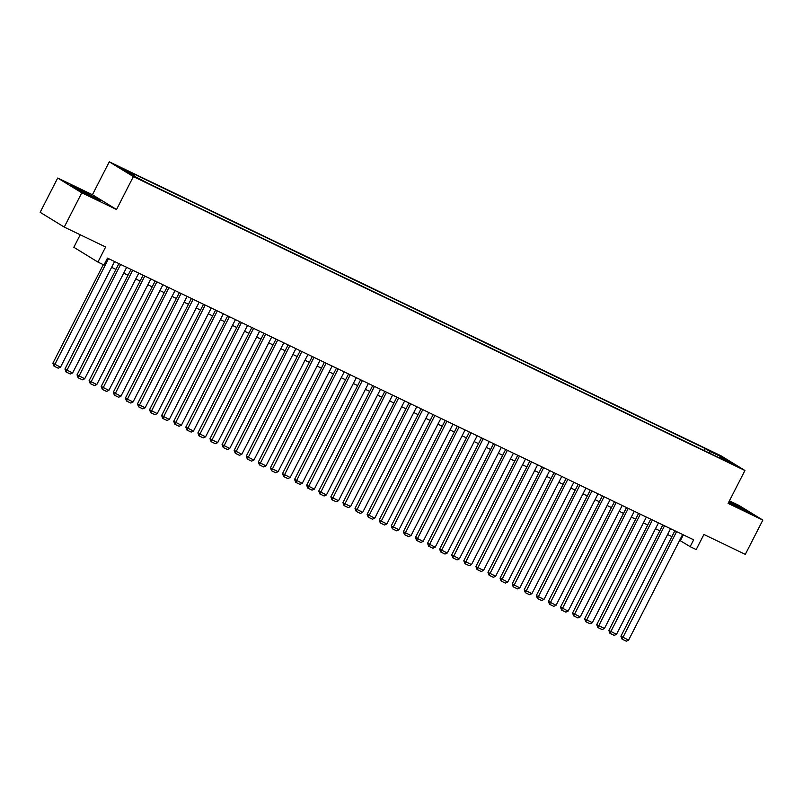 <?xml version="1.0" encoding="UTF-8"?>
<svg xmlns="http://www.w3.org/2000/svg" width="803" height="803" viewBox="0 0 803 803"><rect width="100%" height="100%" fill="white"/><g stroke="black" fill="none" stroke-linecap="round" stroke-linejoin="round"><path stroke-width="1.2" d="M141.408 180.243L134.934 176.72L141.408 180.243M80.23 234.777L73.826 247.284L97.916 262.069L103.958 264.97L107.472 258.114L693.662 539.807L690.148 546.662L696.191 549.563L703.91 534.487L745.304 554.371L762.85 520.093L738.76 505.318L729.415 500.821M57.696 178.025L40.15 212.303L64.24 227.088L81.786 192.81L116.525 209.513L133.368 176.6L109.278 161.815L92.435 194.727L57.696 178.025L81.786 192.81M133.368 176.6L744.943 470.488L720.853 455.713L109.278 161.815M730.871 462.97L737.144 466.382L730.66 463.381M709.762 453.243L709.822 451.346L705.265 448.556L129.945 172.093L134.502 174.883L121.213 168.5L131.11 174.572L148.957 183.757L724.276 460.219L719.719 457.419L719.207 457.79M709.822 451.346L723.112 457.74L733.009 463.813L719.719 457.419M97.916 262.069L105.635 246.983L64.24 227.088M744.943 470.488L728.1 503.401L762.85 520.093M679.659 540.319L690.148 546.662M111.607 267.339L115.933 269.417M123.692 273.15L128.018 275.228M135.777 278.962L140.103 281.04M147.862 284.764L152.189 286.842M159.948 290.576L164.274 292.653M172.033 296.377L176.359 298.465M184.118 302.189L188.444 304.267M196.203 308.001L200.529 310.078M208.298 313.802L212.624 315.89M220.383 319.614L224.71 321.692M232.468 325.426L236.795 327.504M244.554 331.227L248.88 333.305M256.639 337.039L260.965 339.117M268.724 342.851L273.05 344.929M280.809 348.653L285.135 350.73M292.894 354.464L297.22 356.542M304.989 360.276L309.316 362.354M317.075 366.078L321.401 368.155M329.16 371.889L333.486 373.967M341.245 377.691L345.571 379.779M353.33 383.503L357.656 385.581M365.415 389.314L369.741 391.392M377.5 395.116L381.826 397.204M389.585 400.928L393.912 403.006M401.681 406.74L406.007 408.817M413.766 412.541L418.092 414.619M425.851 418.353L430.177 420.431M437.936 424.165L442.262 426.242M450.021 429.966L454.347 432.044M462.106 435.778L466.433 437.856M474.192 441.59L478.518 443.668M486.277 447.391L490.603 449.469M498.372 453.203L502.698 455.281M510.457 459.005L514.783 461.093M522.542 464.817L526.868 466.894M534.627 470.628L538.954 472.706M546.713 476.43L551.039 478.518M558.798 482.242L563.124 484.319M570.883 488.053L575.209 490.131M582.968 493.855L587.294 495.933M595.063 499.667L599.389 501.745M607.148 505.478L611.474 507.556M619.233 511.28L623.56 513.358M631.319 517.092L635.645 519.17M643.404 522.904L647.73 524.981M655.489 528.705L659.815 530.783M667.574 534.517L671.9 536.595M683.363 534.858L680.382 540.67M704.221 450.583L705.265 448.556M134.502 174.883L134.472 176.188M722.188 458.613L723.112 457.74M728.542 502.537L750.383 512.987L729.144 501.373M116.525 209.513L92.435 194.727M77.409 189.588L100.736 200.8L78.192 188.514L70.162 185.142L77.409 189.588M682.64 534.507L628.588 640.132L620.92 636.227L622.054 639.148L676.598 531.606M674.881 530.783L620.92 636.227M628.588 640.132L626.28 641.185L622.054 639.148M740.256 508.53L743.829 510.015L739.904 507.546L728.843 501.945M728.994 501.664L748.266 512.093M728.552 502.507L729.234 502.899M90.609 196.344L94.232 197.809L85.57 192.881L76.385 188.675L79.597 190.712M72.109 186.336L78.282 188.926L98.628 199.907M670.555 528.705L616.503 634.33L608.835 630.425L609.959 633.336L664.513 525.794M662.796 524.971L608.835 630.425M616.503 634.33L614.195 635.374L609.959 633.336M658.46 522.894L604.418 628.518L596.739 624.614L597.874 627.534L652.417 519.993M650.701 519.17L596.739 624.614M604.418 628.518L602.109 629.562L597.874 627.534M646.375 517.082L592.323 622.706L584.654 618.812L585.788 621.723L640.332 514.181M638.616 513.358L584.654 618.812M592.323 622.706L590.024 623.76L585.788 621.723M634.29 511.28L580.238 616.905L572.569 613L573.703 615.921L628.247 508.369M626.531 507.546L572.569 613M580.238 616.905L577.939 617.949L573.703 615.921M622.205 505.468L568.153 611.093L560.484 607.188L561.618 610.109L616.162 502.568M614.446 501.745L560.484 607.188M568.153 611.093L565.844 612.137L561.618 610.109M610.119 499.657L556.067 605.281L548.399 601.387L549.533 604.298L604.077 496.756M602.36 495.933L548.399 601.387M556.067 605.281L553.759 606.335L549.533 604.298M598.034 493.855L543.982 599.48L536.314 595.575L537.448 598.496L591.992 490.944M590.275 490.121L536.314 595.575M543.982 599.48L541.674 600.524L537.448 598.496M585.949 488.043L531.897 593.668L524.229 589.763L525.363 592.684L579.907 485.142M578.19 484.319L524.229 589.763M531.897 593.668L529.589 594.722L525.363 592.684M573.864 482.242L519.812 587.866L512.143 583.962L513.268 586.873L567.821 479.331M566.105 478.508L512.143 583.962M519.812 587.866L517.503 588.91L513.268 586.873M561.779 476.43L507.727 582.055L500.048 578.15L501.182 581.071L555.726 473.529M554.01 472.696L500.048 578.15M507.727 582.055L505.418 583.098L501.182 581.071M549.684 470.618L495.632 576.243L487.963 572.338L489.097 575.259L543.641 467.717M541.925 466.894L487.963 572.338M495.632 576.243L493.333 577.297L489.097 575.259M537.598 464.817L483.547 570.441L475.878 566.537L477.012 569.447L531.556 461.906M529.839 461.083L475.878 566.537M483.547 570.441L481.248 571.485L477.012 569.447M525.513 459.005L471.461 564.629L463.793 560.725L464.927 563.646L519.471 456.104M517.754 455.271L463.793 560.725M471.461 564.629L469.153 565.673L464.927 563.646M513.428 453.193L459.376 558.818L451.708 554.923L452.842 557.834L507.386 450.292M505.669 449.469L451.708 554.923M459.376 558.818L457.068 559.872L452.842 557.834M501.343 447.391L447.291 553.016L439.622 549.111L440.757 552.022L495.3 444.481M493.584 443.657L439.622 549.111M447.291 553.016L444.982 554.06L440.757 552.022M489.258 441.58L435.206 547.204L427.537 543.3L428.672 546.221L483.215 438.679M481.499 437.856L427.537 543.3M435.206 547.204L432.897 548.248L428.672 546.221M477.173 435.768L423.121 541.393L415.452 537.498L416.576 540.409L471.13 432.867M469.414 432.044L415.452 537.498M423.121 541.393L420.812 542.447L416.576 540.409M465.088 429.966L411.036 535.591L403.357 531.686L404.491 534.607L459.035 427.055M457.319 426.232L403.357 531.686M411.036 535.591L408.727 536.635L404.491 534.607M452.992 424.155L398.95 529.779L391.272 525.875L392.406 528.796L446.95 421.254M445.233 420.431L391.272 525.875M398.95 529.779L396.642 530.823L392.406 528.796M440.907 418.343L386.855 523.968L379.187 520.073L380.321 522.984L434.865 415.442M433.148 414.619L379.187 520.073M386.855 523.968L384.557 525.021L380.321 522.984M428.822 412.541L374.77 518.166L367.101 514.261L368.236 517.182L422.779 409.64M421.063 408.807L367.101 514.261M374.77 518.166L372.462 519.21L368.236 517.182M416.737 406.73L362.685 512.354L355.016 508.45L356.151 511.37L410.694 403.829M408.978 403.006L355.016 508.45M362.685 512.354L360.376 513.408L356.151 511.37M404.652 400.928L350.6 506.552L342.931 502.648L344.065 505.559L398.609 398.017M396.893 397.194L342.931 502.648M350.6 506.552L348.291 507.596L344.065 505.559M392.567 395.116L338.515 500.741L330.846 496.836L331.98 499.757L386.524 392.215M384.808 391.382L330.846 496.836M338.515 500.741L336.206 501.785L331.98 499.757M380.481 389.304L326.43 494.929L318.761 491.024L319.885 493.945L374.439 386.404M372.722 385.581L318.761 491.024M326.43 494.929L324.121 495.983L319.885 493.945M368.396 383.503L314.344 489.127L306.666 485.223L307.8 488.134L362.344 380.592M360.627 379.769L306.666 485.223M314.344 489.127L312.036 490.171L307.8 488.134M356.301 377.691L302.259 483.316L294.581 479.411L295.715 482.332L350.259 374.79M348.542 373.957L294.581 479.411M302.259 483.316L299.951 484.36L295.715 482.332M344.216 371.879L290.164 477.504L282.495 473.609L283.63 476.52L338.173 368.978M336.457 368.155L282.495 473.609M290.164 477.504L287.865 478.558L283.63 476.52M332.131 366.078L278.079 471.702L270.41 467.798L271.544 470.719L326.088 363.167M324.372 362.344L270.41 467.798M278.079 471.702L275.77 472.746L271.544 470.719M320.046 360.266L265.994 465.891L258.325 461.986L259.459 464.907L314.003 357.365M312.287 356.542L258.325 461.986M265.994 465.891L263.685 466.934L259.459 464.907M307.961 354.454L253.909 460.079L246.24 456.184L247.374 459.095L301.918 351.553M300.202 350.73L246.24 456.184M253.909 460.079L251.6 461.133L247.374 459.095M295.875 348.653L241.823 454.277L234.155 450.373L235.289 453.293L289.833 345.742M288.116 344.919L234.155 450.373M241.823 454.277L239.515 455.321L235.289 453.293M283.79 342.841L229.738 448.465L222.07 444.561L223.194 447.482L277.748 339.94M276.031 339.117L222.07 444.561M229.738 448.465L227.43 449.509L223.194 447.482M271.705 337.029L217.653 442.654L209.974 438.759L211.109 441.67L265.652 334.128M263.936 333.305L209.974 438.759M217.653 442.654L215.345 443.708L211.109 441.67M259.61 331.227L205.568 436.852L197.889 432.947L199.024 435.868L253.567 328.327M251.851 327.494L197.889 432.947M205.568 436.852L203.259 437.896L199.024 435.868M247.525 325.416L193.473 431.04L185.804 427.136L186.938 430.057L241.482 322.515M239.766 321.692L185.804 427.136M193.473 431.04L191.174 432.094L186.938 430.057M235.44 319.614L181.388 425.239L173.719 421.334L174.853 424.245L229.397 316.703M227.681 315.88L173.719 421.334M181.388 425.239L179.079 426.283L174.853 424.245M223.354 313.802L169.303 419.427L161.634 415.522L162.768 418.443L217.312 310.902M215.595 310.068L161.634 415.522M169.303 419.427L166.994 420.471L162.768 418.443M211.269 307.991L157.217 413.615L149.549 409.711L150.683 412.632L205.227 305.09M203.51 304.267L149.549 409.711M157.217 413.615L154.909 414.669L150.683 412.632M199.184 302.189L145.132 407.814L137.464 403.909L138.598 406.82L193.142 299.278M191.425 298.455L137.464 403.909M145.132 407.814L142.824 408.857L138.598 406.82M187.099 296.377L133.047 402.002L125.378 398.097L126.513 401.018L181.056 293.476M179.34 292.643L125.378 398.097M133.047 402.002L130.738 403.046L126.513 401.018M175.014 290.566L120.962 396.19L113.283 392.296L114.417 395.206L168.961 287.665M167.245 286.842L113.283 392.296M120.962 396.19L118.653 397.244L114.417 395.206M162.919 284.764L108.877 390.388L101.198 386.484L102.332 389.405L156.876 281.853M155.16 281.03L101.198 386.484M108.877 390.388L106.568 391.432L102.332 389.405M150.834 278.952L96.782 384.577L89.113 380.672L90.247 383.593L144.791 276.051M143.075 275.228L89.113 380.672M96.782 384.577L94.483 385.621L90.247 383.593M138.748 273.14L84.696 378.765L77.028 374.871L78.162 377.781L132.706 270.24M130.989 269.417L77.028 374.871M84.696 378.765L82.388 379.819L78.162 377.781M126.663 267.339L72.611 372.963L64.943 369.059L66.077 371.98L120.621 264.428M118.904 263.605L64.943 369.059M72.611 372.963L70.303 374.007L66.077 371.98M114.578 261.527L60.526 367.152L52.857 363.247L53.992 366.168L108.535 258.626M103.306 264.659L52.857 363.247M60.526 367.152L58.217 368.196L53.992 366.168"/></g></svg>
